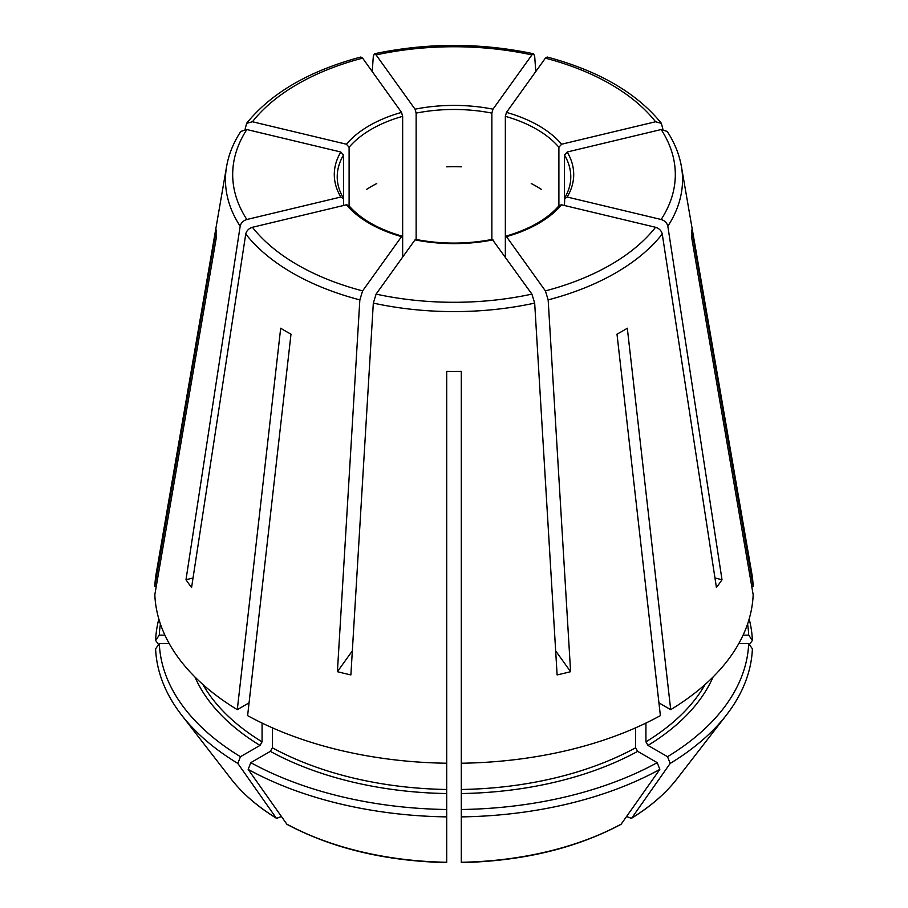 <?xml version="1.0" encoding="UTF-8"?>
<svg xmlns="http://www.w3.org/2000/svg" width="908" height="908" viewBox="0 0 908 908"><rect width="100%" height="100%" fill="white"/><g stroke="black" fill="none" stroke-linecap="round" stroke-linejoin="round"><path stroke-width="1.36" d="M246.851 129.538A221.314 127.778 0 0 0 246.851 219.498L340.818 197.025A119.708 69.11 180 0 1 340.818 152.011L246.851 129.538L240.836 131.41M340.818 152.011L343.519 155.041L343.519 205.492M670.161 763.446L631.786 818.006A244.241 141.012 0 0 0 676.959 778.882L726.479 714.959A298.482 172.327 0 0 1 670.161 763.446L667.539 756.693A294.782 170.193 0 0 0 748.691 643.59L738.794 643.59M748.691 643.59L752.391 648.823A298.482 172.327 0 0 1 726.479 714.959M658.936 702.86L670.706 709.659A299.265 172.781 0 0 0 753.175 594.717L691.805 238.327A237.919 137.358 180 0 0 691.805 229.894L753.175 586.284A299.265 172.781 0 0 0 751.779 573.334L681.409 166.527C679.275 154.36 674.542 142.647 667.198 131.41M402.21 236.216L401.529 236.636A119.708 69.11 180 0 1 346.402 204.811L252.435 227.284C248.815 228.43 246.579 230.677 245.75 234.003L191.577 587.499A287.155 165.789 0 0 1 185.992 579.713L193.029 578.021M346.402 204.811L348.683 205.401C360.363 218.93 378.216 229.202 402.255 236.194M531.259 183.552A116.78 67.43 180 0 1 541.577 189.511M402.653 257.1L402.653 237.453L401.529 236.636L362.61 290.889L359.84 299.878L337.401 671.682L352.338 650.866M337.401 671.682A287.155 165.789 0 0 0 350.885 674.916L373.324 303.102A228.544 131.944 0 0 0 534.676 303.102L557.115 674.916A287.155 165.789 0 0 0 570.599 671.682L555.662 650.866M446.702 166.822A116.78 67.43 180 0 1 461.298 166.822M492.976 239.86A119.708 69.11 180 0 1 415.024 239.86L376.094 294.113A221.314 127.778 0 0 0 531.906 294.113L492.318 239.428M531.906 294.113L534.676 303.102M751.722 586.284L753.175 586.284M749.168 618.995A298.482 172.327 0 0 1 752.391 640.39L748.691 635.157A294.782 170.193 0 0 0 747.579 624.023M752.391 640.39L749.406 644.612M156.278 586.284L154.825 586.284L216.195 229.894A237.919 137.358 180 0 0 216.195 238.327L154.825 594.717A299.265 172.781 0 0 0 237.294 709.659L249.064 702.86M240.802 131.41C233.458 142.647 228.725 154.36 226.591 166.527L156.221 573.334A299.265 172.781 0 0 0 154.825 586.284M160.421 624.023A294.782 170.193 0 0 0 159.309 635.157L155.608 640.39L158.594 644.612M158.832 618.995A298.482 172.327 0 0 0 155.608 640.39M181.521 714.959A298.482 172.327 0 0 0 237.839 763.446L276.214 818.006A244.241 141.012 0 0 1 231.041 778.882L181.521 714.959A298.482 172.327 0 0 1 155.608 648.823L159.309 643.59A294.782 170.193 0 0 0 240.461 756.693L260.006 745.411L262.072 741.836L262.072 723.074M240.461 756.693L237.839 763.446M281.321 816.542L276.599 818.369C257.656 806.735 242.47 793.581 231.041 778.882M250.79 762.652L248.168 769.405A298.482 172.327 0 0 0 446.702 816.882L446.702 809.505A294.782 170.193 0 0 1 250.79 762.652L270.334 751.37L272.4 747.795L272.4 727.83M446.702 809.505L446.702 371.406A237.919 137.358 180 0 0 461.298 371.406L461.298 763.231A299.265 172.781 0 0 0 660.388 715.617L616.997 334.178A237.919 137.358 180 0 0 627.315 328.219L670.706 709.659M237.294 709.659L280.685 328.219A237.919 137.358 180 0 0 291.003 334.178L247.612 715.617A299.265 172.781 0 0 0 446.702 763.231L446.702 787.724M248.168 769.405L286.973 824.351C332.237 848.39 385.48 861.136 446.691 862.6M446.702 816.882L446.702 861.93M461.298 809.505L461.298 816.882A298.482 172.327 0 0 0 659.832 769.405L657.21 762.652A294.782 170.193 0 0 1 461.298 809.505L461.298 763.231M657.21 762.652L637.666 751.37L635.6 747.795L635.6 727.83M461.298 816.882L461.298 861.93M659.832 769.405L621.027 824.351C575.763 848.39 522.52 861.136 461.309 862.6M667.539 756.693L647.994 745.411L645.928 741.836L645.928 723.074M626.679 816.542L631.4 818.369C650.344 806.735 665.53 793.581 676.959 778.882M366.423 189.511A116.78 67.43 180 0 1 376.741 183.552M349.103 206.547L349.103 147.255A116.78 67.43 180 0 1 402.653 116.338L402.653 237.453M416.136 240.075L416.136 113.114A116.78 67.43 180 0 1 491.864 113.114L491.864 240.075M505.347 257.1L505.347 116.338A116.78 67.43 180 0 1 558.897 147.255L558.897 206.547M564.481 155.041L567.182 152.011A119.708 69.11 180 0 1 567.182 197.025L564.481 198.761L564.481 155.041A116.78 67.43 180 0 1 570.78 176.901C570.791 183.983 568.771 190.964 564.719 197.842L564.481 205.492M506.471 112.399A119.708 69.11 180 0 1 561.598 144.224L655.565 121.751A221.314 127.778 0 0 0 545.39 58.146L506.471 112.399L505.347 116.338M545.39 58.146L547.093 57.068M567.182 152.011L661.149 129.538L667.164 131.41M159.309 643.59L169.206 643.59M505.745 236.194C529.784 229.202 547.638 218.93 559.317 205.367L561.598 204.811L655.565 227.284C659.185 228.43 661.421 230.677 662.25 234.003L716.423 587.499A287.155 165.789 0 0 0 722.008 579.713L714.971 578.021M561.598 144.224L558.897 147.255M416.136 113.114L415.024 109.176A119.708 69.11 180 0 1 492.976 109.176L491.864 113.114M748.691 635.157L743.096 635.157M346.402 144.224A119.708 69.11 180 0 1 401.529 112.399L362.61 58.146A221.314 127.778 0 0 0 252.435 121.751L346.402 144.224L349.103 147.255M401.529 112.399L402.653 116.338M340.818 197.025L343.519 198.761L343.258 197.831C339.229 190.964 337.209 183.983 337.22 176.901A116.78 67.43 180 0 1 343.519 155.041M159.309 635.157L164.904 635.157M415.024 239.86L415.682 239.428M561.598 204.811A119.708 69.11 180 0 1 506.471 236.636L505.79 236.216M570.599 671.682L548.16 299.878L545.39 290.889L506.471 236.636L505.347 237.453M376.094 294.113L373.324 303.102M567.182 197.025L661.149 219.498C664.781 220.644 667.005 222.891 667.834 226.217L722.008 579.713M655.565 121.751L661.365 123.34L662.919 129.345M492.976 109.176L531.906 54.923L533.575 53.833L534.676 56.194L535.788 71.528M415.024 109.176L376.094 54.923L374.425 53.833L373.324 56.194L372.212 71.528M246.851 219.498C243.219 220.644 240.995 222.891 240.166 226.217L185.992 579.713M252.435 121.751L246.636 123.34L245.081 129.345M362.61 58.146L360.907 57.068M202.927 684.53A264.228 152.555 0 0 0 262.072 741.836M194.914 676.971A267.145 154.235 0 0 0 260.006 745.411M272.4 747.795A264.228 152.555 0 0 0 446.702 789.483M286.531 823.965A244.241 141.012 0 0 0 446.702 862.271M461.298 789.483A264.228 152.555 0 0 0 635.6 747.795M461.298 862.271A244.241 141.012 0 0 0 621.469 823.965M645.928 741.836A264.228 152.555 0 0 0 705.073 684.53M270.334 751.37A267.145 154.235 0 0 0 446.702 793.547M647.994 745.411A267.145 154.235 0 0 0 713.086 676.971M461.298 793.547A267.145 154.235 0 0 0 637.666 751.37M252.435 227.284A221.314 127.778 0 0 0 362.61 290.889M245.75 234.003A228.544 131.944 0 0 0 359.84 299.878M545.39 290.889A221.314 127.778 0 0 0 655.565 227.284M548.16 299.878A228.544 131.944 0 0 0 662.25 234.003M661.149 219.498A221.314 127.778 0 0 0 661.149 129.538M667.834 226.217A228.544 131.944 0 0 0 681.409 166.527M531.906 54.923A221.314 127.778 0 0 0 376.094 54.923M226.591 166.527A228.544 131.944 0 0 0 240.166 226.217M415.66 239.394C441.22 244.32 466.78 244.32 492.34 239.394M661.376 123.295C636.69 92.877 598.61 70.779 547.138 57.011M533.552 53.765C480.514 42.631 427.486 42.631 374.448 53.765M246.624 123.295C271.31 92.877 309.39 70.779 360.862 57.011"/></g></svg>
